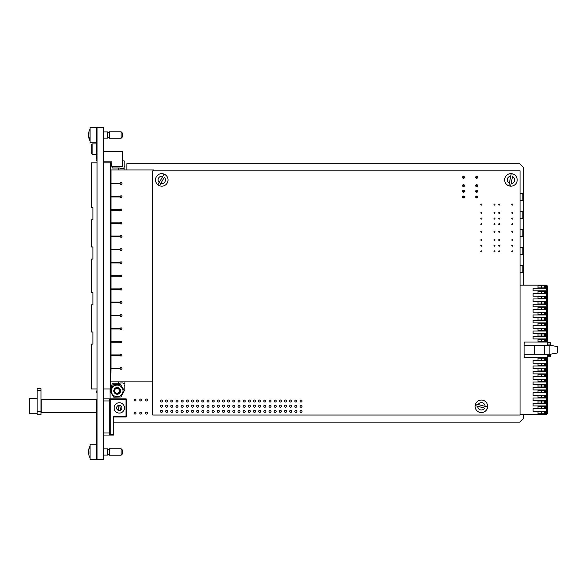 <?xml version="1.0" encoding="UTF-8"?>
<svg xmlns="http://www.w3.org/2000/svg" width="587" height="587" viewBox="0 0 587 587"><rect width="100%" height="100%" fill="white"/><g stroke="black" fill="none" stroke-linecap="round" stroke-linejoin="round"><path stroke-width="0.88" d="M139.765 413.138A0.969 0.969 0 0 0 141.218 413.982A0.969 0.969 0 0 0 141.218 412.301A0.969 0.969 0 0 0 139.765 413.138M145.451 400.011A0.969 0.969 0 0 0 146.904 400.848A0.969 0.969 0 0 0 146.904 399.175A0.969 0.969 0 0 0 145.451 400.011M134.078 400.011A0.969 0.969 0 0 0 135.538 400.848A0.969 0.969 0 0 0 135.538 399.175A0.969 0.969 0 0 0 134.078 400.011M113.856 422.134L519.686 422.134L523.538 418.282L523.538 414.378M523.538 285.165L523.538 167.559L519.686 163.707L126.858 163.707L126.858 169.936M406.894 415.024L413.461 415.024M398.705 415.024L405.272 415.024M520.038 272.595L522.885 272.595L522.885 265.361L520.038 265.361M520.038 254.611L522.885 254.611L522.885 247.376L520.038 247.376M520.038 236.627L522.885 236.627L522.885 229.392L520.038 229.392M520.038 218.643L522.885 218.643L522.885 211.401L520.038 211.401M520.038 193.417L522.885 193.417L522.885 200.651L520.038 200.651M139.765 400.011A0.969 0.969 0 0 0 141.218 400.848A0.969 0.969 0 0 0 141.218 399.175A0.969 0.969 0 0 0 139.765 400.011M145.451 413.138A0.969 0.969 0 0 0 146.904 413.982A0.969 0.969 0 0 0 146.904 412.301A0.969 0.969 0 0 0 145.451 413.138M134.078 413.138A0.969 0.969 0 0 0 135.538 413.982A0.969 0.969 0 0 0 135.538 412.301A0.969 0.969 0 0 0 134.078 413.138M110.055 388.954L110.055 391.125M110.055 391.206L110.055 399.387M550.415 354.203L550.415 356.749L547.311 356.749M547.311 345.251L547.311 342.023L546.541 342.023L547.311 341.245L547.311 285.942L546.541 285.165L546.02 285.165L546.02 288.268L533.099 288.268L533.099 290.851L546.02 290.851L546.02 293.61L533.099 293.61L533.099 296.193L546.02 296.193L546.02 298.952L533.099 298.952L533.099 301.535L546.02 301.535L546.02 304.286L533.099 304.286L533.099 306.876L546.02 306.876L546.02 309.628L533.099 309.628L533.099 312.218L546.02 312.218L546.02 314.97L533.099 314.97L533.099 317.552L546.02 317.552L546.02 320.311L533.099 320.311L533.099 322.894L546.02 322.894L546.02 325.653L533.099 325.653L533.099 328.236L546.02 328.236L546.02 330.995L533.099 330.995L533.099 333.577L546.02 333.577L546.02 336.336L533.099 336.336L533.099 338.919L546.02 338.919L546.02 342.023L546.541 342.023L546.541 285.165M546.02 342.023L524.052 342.023L524.052 357.527L546.541 357.527L547.311 358.297L547.311 413.6L546.541 414.378L546.541 357.527L547.311 357.527L547.311 354.299M549.894 345.251L557.65 346.616L557.65 352.926L549.894 354.299L549.894 345.251L534.353 345.251L534.353 354.299L524.081 354.299L524.316 357.527M524.316 342.023L524.081 345.251L534.353 345.251M546.541 414.378L520.038 414.378M524.081 354.299L524.081 345.251L524.081 354.299M549.894 354.299L544.391 354.299L544.391 345.251M534.353 354.299L544.391 354.299M520.038 285.165L546.02 285.165M546.02 414.378L546.02 411.282L533.099 411.282L533.099 408.691L546.02 408.691L546.02 405.94L533.099 405.94L533.099 403.35L546.02 403.35L546.02 400.598L533.099 400.598L533.099 398.015L546.02 398.015L546.02 395.256L533.099 395.256L533.099 392.674L546.02 392.674L546.02 389.915L533.099 389.915L533.099 387.332L546.02 387.332L546.02 384.573L533.099 384.573L533.099 381.99L546.02 381.99L546.02 379.231L533.099 379.231L533.099 376.649L546.02 376.649L546.02 373.89L533.099 373.89L533.099 371.307L546.02 371.307L546.02 368.548L533.099 368.548L533.099 365.965L546.02 365.965L546.02 363.214L533.099 363.214L533.099 360.623L546.02 360.623L546.02 357.527M541.493 285.84L541.493 287.909L538.015 287.909L538.015 285.84L544.34 285.84L544.34 287.909L544.861 287.909L544.861 285.84L545.374 285.84L545.374 287.909L544.861 287.909M541.493 287.909L545.374 287.909M541.493 291.189L541.493 293.258L538.015 293.258L538.015 291.189L545.374 291.189L544.34 291.189L544.34 293.258L544.861 293.258L544.861 291.189M541.493 293.258L544.861 293.258M541.493 301.887L541.493 303.956L538.015 303.956L538.015 301.887L545.374 301.887L544.34 301.887L544.34 303.956L544.861 303.956L544.861 301.887M541.493 303.956L544.861 303.956M541.493 307.236L545.374 307.236L544.34 307.236L544.34 309.305L538.015 309.305L538.015 307.236L541.493 307.236L541.493 309.305M541.493 312.585L541.493 314.654L538.015 314.654L538.015 312.585L544.34 312.585L544.34 314.654L544.861 314.654L544.861 312.585L545.374 312.585L545.374 314.654L544.861 314.654M541.493 314.654L545.374 314.654M541.493 317.934L541.493 320.003L538.015 320.003L538.015 317.934L545.374 317.934L544.34 317.934L544.34 320.003L544.861 320.003L544.861 317.934M541.493 320.003L544.861 320.003M541.493 323.283L541.493 325.352L538.015 325.352L538.015 323.283L545.374 323.283L544.34 323.283L544.34 325.352L544.861 325.352L544.861 323.283M541.493 325.352L544.861 325.352M541.493 328.632L541.493 330.701L538.015 330.701L538.015 328.632L544.34 328.632L544.34 330.701L544.861 330.701L544.861 328.632L545.374 328.632L545.374 330.701L544.861 330.701M541.493 330.701L545.374 330.701M541.493 333.981L541.493 336.05L538.015 336.05L538.015 333.981L545.374 333.981L544.34 333.981L544.34 336.05L544.861 336.05L544.861 333.981M541.493 336.05L544.861 336.05M541.493 339.33L541.493 341.399L538.015 341.399L538.015 339.33L545.374 339.33L544.34 339.33L544.34 341.399L544.861 341.399L544.861 339.33M541.493 341.399L544.861 341.399M541.493 358.195L541.493 360.264L538.015 360.264L538.015 358.195L545.374 358.195L544.34 358.195L544.34 360.264L544.861 360.264L544.861 358.195M541.493 360.264L544.861 360.264M541.493 363.544L541.493 365.613L538.015 365.613L538.015 363.544L545.374 363.544L544.34 363.544L544.34 365.613L544.861 365.613L544.861 363.544M541.493 365.613L544.861 365.613M541.493 368.893L545.374 368.893L544.34 368.893L544.34 370.962L538.015 370.962L538.015 368.893L541.493 368.893L541.493 370.962M541.493 374.242L541.493 376.311L538.015 376.311L538.015 374.242L545.374 374.242L544.34 374.242L544.34 376.311L544.861 376.311L544.861 374.242M541.493 376.311L544.861 376.311M541.493 379.598L541.493 381.66L538.015 381.66L538.015 379.598L545.374 379.598L544.34 379.598L544.34 381.66L544.861 381.66L544.861 379.598M541.493 381.66L544.861 381.66M541.493 384.947L545.374 384.947L544.34 384.947L544.34 387.009L538.015 387.009L538.015 384.947L541.493 384.947L541.493 387.009M541.493 390.296L541.493 392.358L538.015 392.358L538.015 390.296L544.34 390.296L544.34 392.358L544.861 392.358L544.861 390.296L545.374 390.296L545.374 392.358L544.861 392.358M541.493 392.358L545.374 392.358M541.493 395.645L541.493 397.707L538.015 397.707L538.015 395.645L545.374 395.645L544.34 395.645L544.34 397.707L544.861 397.707L544.861 395.645M541.493 397.707L544.861 397.707M541.493 406.343L541.493 408.413L538.015 408.413L538.015 406.343L545.374 406.343L544.34 406.343L544.34 408.413L544.861 408.413L544.861 406.343M541.493 408.413L544.861 408.413M541.493 411.692L545.374 411.692L544.34 411.692L544.34 413.762L538.015 413.762L538.015 411.692L541.493 411.692L541.493 413.762M545.374 411.692L545.374 413.762L544.861 413.762L544.861 411.692M545.374 408.413L545.374 406.343M545.374 403.064L544.861 403.064L544.861 400.994L545.374 400.994L545.374 403.064M545.374 397.707L545.374 395.645M545.374 384.947L545.374 387.009L544.861 387.009L544.861 384.947M545.374 381.66L545.374 379.598M545.374 376.311L545.374 374.242M545.374 368.893L545.374 370.962L544.861 370.962L544.861 368.893M545.374 365.613L545.374 363.544M545.374 360.264L545.374 358.195M545.374 341.399L545.374 339.33M545.374 336.05L545.374 333.981M545.374 325.352L545.374 323.283M545.374 320.003L545.374 317.934M545.374 307.236L545.374 309.305L544.861 309.305L544.861 307.236M545.374 303.956L545.374 301.887M545.374 298.607L544.861 298.607L544.861 296.538L545.374 296.538L545.374 298.607M545.374 293.258L545.374 291.189M533.099 368.548L533.099 365.965M538.015 403.064L538.015 400.994L544.34 400.994L544.34 403.064L538.015 403.064M538.015 298.607L538.015 296.538L544.34 296.538L544.34 298.607L538.015 298.607M547.311 342.793L550.415 342.793L550.415 345.339M97.06 162.826L91.345 162.826L91.345 207.666L92.9 207.666L92.9 219.809L91.345 219.809L91.345 246.944L92.9 246.944L92.9 259.094L91.345 259.094L91.345 292.686L92.9 292.686L92.9 304.829L91.345 304.829L91.345 331.971L92.9 331.971L92.9 344.114L91.345 344.114L91.345 388.954L97.06 388.954M92.9 331.971L92.9 344.114M103.517 388.954L110.73 388.954L112.278 383.781L119.88 383.781A0.8 0.8 0 0 1 120.68 382.981L122.742 382.981A0.8 0.8 0 0 1 123.541 383.781L124.943 383.781L124.943 381.844M118.479 383.781L118.479 381.844M153.625 170.81L153.625 169.936L110.987 169.936L110.987 183.247L120.196 183.247A0.903 0.903 0 0 1 121.59 182.762A0.903 0.903 0 0 1 121.59 184.237A0.903 0.903 0 0 1 120.196 183.76L110.987 183.76L110.987 196.447L120.196 196.447A0.903 0.903 0 0 1 121.59 195.97A0.903 0.903 0 0 1 121.59 197.445A0.903 0.903 0 0 1 120.196 196.968L110.987 196.968L110.987 209.654L120.196 209.654A0.903 0.903 0 0 1 121.59 209.177A0.903 0.903 0 0 1 121.59 210.652A0.903 0.903 0 0 1 120.196 210.168L110.987 210.168L110.987 222.862L120.196 222.862A0.903 0.903 0 0 1 121.59 222.385A0.903 0.903 0 0 1 121.59 223.852A0.903 0.903 0 0 1 120.196 223.376L110.987 223.376L110.987 236.062L120.196 236.062A0.903 0.903 0 0 1 121.59 235.585A0.903 0.903 0 0 1 121.59 237.06A0.903 0.903 0 0 1 120.196 236.583L110.987 236.583L110.987 249.27L120.196 249.27A0.903 0.903 0 0 1 121.59 248.793A0.903 0.903 0 0 1 121.59 250.267A0.903 0.903 0 0 1 120.196 249.791L110.987 249.791L110.987 262.477L120.196 262.477A0.903 0.903 0 0 1 121.59 262A0.903 0.903 0 0 1 121.59 263.468A0.903 0.903 0 0 1 120.196 262.991L110.987 262.991L110.987 275.685L120.196 275.685A0.903 0.903 0 0 1 121.59 275.208A0.903 0.903 0 0 1 121.59 276.675A0.903 0.903 0 0 1 120.196 276.198L110.987 276.198L110.987 288.885L120.196 288.885A0.903 0.903 0 0 1 121.59 288.408A0.903 0.903 0 0 1 121.59 289.883A0.903 0.903 0 0 1 120.196 289.406L110.987 289.406L110.987 302.092L120.196 302.092A0.903 0.903 0 0 1 121.59 301.615A0.903 0.903 0 0 1 121.59 303.09A0.903 0.903 0 0 1 120.196 302.613L110.987 302.613L110.987 315.3L120.196 315.3A0.903 0.903 0 0 1 121.59 314.823A0.903 0.903 0 0 1 121.59 316.29A0.903 0.903 0 0 1 120.196 315.813L110.987 315.813L110.987 328.507L120.196 328.507A0.903 0.903 0 0 1 121.59 328.03A0.903 0.903 0 0 1 121.59 329.498A0.903 0.903 0 0 1 120.196 329.021L110.987 329.021L110.987 341.707L120.196 341.707A0.903 0.903 0 0 1 121.59 341.23A0.903 0.903 0 0 1 121.59 342.705A0.903 0.903 0 0 1 120.196 342.228L110.987 342.228L110.987 354.915L120.196 354.915A0.903 0.903 0 0 1 121.59 354.438A0.903 0.903 0 0 1 121.59 355.913A0.903 0.903 0 0 1 120.196 355.436L110.987 355.436L110.987 368.122L120.196 368.122A0.903 0.903 0 0 1 121.59 367.645A0.903 0.903 0 0 1 121.59 369.113A0.903 0.903 0 0 1 120.196 368.636L110.987 368.636L110.73 381.844M152.811 381.844L110.987 381.844M124.943 169.936L124.943 167.999L123.541 167.999A0.8 0.8 0 0 1 122.742 168.792L120.68 168.792A0.8 0.8 0 0 1 119.88 167.999L118.479 167.999L118.479 169.936M122.639 160.889L124.165 160.889L124.165 166.165A1.291 1.291 0 0 1 124.943 167.346L124.943 167.999M110.73 161.821L110.73 162.826L103.517 162.826M118.479 167.999L112.278 167.999L110.73 162.826L110.73 389.849M124.165 390.326L124.165 385.615A1.291 1.291 0 0 0 124.943 384.426L124.943 383.781M92.9 207.666L92.9 219.809M92.9 246.944L92.9 259.094M92.9 292.686L92.9 304.829M152.811 170.81L520.038 170.81L520.038 415.024L152.811 415.024L152.811 170.81M475.675 177.34A0.969 0.969 0 0 1 477.128 176.504A0.969 0.969 0 0 1 477.128 178.184A0.969 0.969 0 0 1 475.675 177.34M475.675 196.983A0.969 0.969 0 0 1 477.128 196.146A0.969 0.969 0 0 1 477.128 197.819A0.969 0.969 0 0 1 475.675 196.983M299.994 411.37A1.035 1.035 0 0 1 301.542 410.474A1.035 1.035 0 0 1 301.542 412.265A1.035 1.035 0 0 1 299.994 411.37M462.541 177.34A0.969 0.969 0 0 1 464.001 176.504A0.969 0.969 0 0 1 464.001 178.184A0.969 0.969 0 0 1 462.541 177.34M462.541 185.609A0.969 0.969 0 0 1 464.001 184.773A0.969 0.969 0 0 1 464.001 186.453A0.969 0.969 0 0 1 462.541 185.609M462.541 191.296A0.969 0.969 0 0 1 464.001 190.459A0.969 0.969 0 0 1 464.001 192.14A0.969 0.969 0 0 1 462.541 191.296M462.541 196.983A0.969 0.969 0 0 1 464.001 196.146A0.969 0.969 0 0 1 464.001 197.819A0.969 0.969 0 0 1 462.541 196.983M475.675 191.296A0.969 0.969 0 0 1 477.128 190.459A0.969 0.969 0 0 1 477.128 192.14A0.969 0.969 0 0 1 475.675 191.296M475.675 185.609A0.969 0.969 0 0 1 477.128 184.773A0.969 0.969 0 0 1 477.128 186.453A0.969 0.969 0 0 1 475.675 185.609M475.822 191.817L477.458 191.817M477.158 185.609A0.514 0.514 0 0 0 476.38 185.162A0.514 0.514 0 0 0 476.38 186.057A0.514 0.514 0 0 0 477.158 185.609A0.514 0.514 0 0 0 476.38 185.162A0.514 0.514 0 0 0 476.38 186.057A0.514 0.514 0 0 0 477.158 185.609M477.158 177.34A0.514 0.514 0 0 0 476.38 176.892A0.514 0.514 0 0 0 476.38 177.788A0.514 0.514 0 0 0 477.158 177.34M477.158 191.296A0.514 0.514 0 0 0 476.38 190.848A0.514 0.514 0 0 0 476.38 191.744A0.514 0.514 0 0 0 477.158 191.296A0.514 0.514 0 0 0 476.38 190.848A0.514 0.514 0 0 0 476.38 191.744A0.514 0.514 0 0 0 477.158 191.296M477.158 196.983A0.514 0.514 0 0 0 476.38 196.535A0.514 0.514 0 0 0 476.38 197.43A0.514 0.514 0 0 0 477.158 196.983A0.514 0.514 0 0 0 476.38 196.535A0.514 0.514 0 0 0 476.38 197.43A0.514 0.514 0 0 0 477.158 196.983M462.996 185.609A0.514 0.514 0 0 0 463.774 186.057A0.514 0.514 0 0 0 463.774 185.162A0.514 0.514 0 0 0 462.996 185.609M462.996 196.983A0.514 0.514 0 0 0 463.774 197.43A0.514 0.514 0 0 0 463.774 196.535A0.514 0.514 0 0 0 462.996 196.983M462.996 191.296A0.514 0.514 0 0 0 463.774 191.744A0.514 0.514 0 0 0 463.774 190.848A0.514 0.514 0 0 0 462.996 191.296M462.996 177.34A0.514 0.514 0 0 0 463.774 177.788A0.514 0.514 0 0 0 463.774 176.892A0.514 0.514 0 0 0 462.996 177.34A0.514 0.514 0 0 0 463.774 177.788A0.514 0.514 0 0 0 463.774 176.892A0.514 0.514 0 0 0 462.996 177.34M495.017 212.868A0.514 0.514 0 0 0 494.239 212.421A0.514 0.514 0 0 0 494.239 213.316A0.514 0.514 0 0 0 495.017 212.868M495.017 204.599A0.514 0.514 0 0 0 494.239 204.151A0.514 0.514 0 0 0 494.239 205.046A0.514 0.514 0 0 0 495.017 204.599M495.017 218.555A0.514 0.514 0 0 0 494.239 218.107A0.514 0.514 0 0 0 494.239 219.002A0.514 0.514 0 0 0 495.017 218.555M495.017 224.234A0.514 0.514 0 0 0 494.239 223.786A0.514 0.514 0 0 0 494.239 224.682A0.514 0.514 0 0 0 495.017 224.234M480.856 212.868A0.514 0.514 0 0 0 481.626 213.316A0.514 0.514 0 0 0 481.626 212.421A0.514 0.514 0 0 0 480.856 212.868M480.856 224.234A0.514 0.514 0 0 0 481.626 224.682A0.514 0.514 0 0 0 481.626 223.786A0.514 0.514 0 0 0 480.856 224.234M480.856 218.555A0.514 0.514 0 0 0 481.626 219.002A0.514 0.514 0 0 0 481.626 218.107A0.514 0.514 0 0 0 480.856 218.555M480.856 204.599A0.514 0.514 0 0 0 481.626 205.046A0.514 0.514 0 0 0 481.626 204.151A0.514 0.514 0 0 0 480.856 204.599M495.017 239.973A0.514 0.514 0 0 0 494.239 239.525A0.514 0.514 0 0 0 494.239 240.421A0.514 0.514 0 0 0 495.017 239.973M495.017 231.704A0.514 0.514 0 0 0 494.239 231.256A0.514 0.514 0 0 0 494.239 232.151A0.514 0.514 0 0 0 495.017 231.704M495.017 245.66A0.514 0.514 0 0 0 494.239 245.212A0.514 0.514 0 0 0 494.239 246.107A0.514 0.514 0 0 0 495.017 245.66M495.017 251.346A0.514 0.514 0 0 0 494.239 250.898A0.514 0.514 0 0 0 494.239 251.794A0.514 0.514 0 0 0 495.017 251.346M480.856 239.973A0.514 0.514 0 0 0 481.626 240.421A0.514 0.514 0 0 0 481.626 239.525A0.514 0.514 0 0 0 480.856 239.973M480.856 251.346A0.514 0.514 0 0 0 481.626 251.794A0.514 0.514 0 0 0 481.626 250.898A0.514 0.514 0 0 0 480.856 251.346M480.856 245.66A0.514 0.514 0 0 0 481.626 246.107A0.514 0.514 0 0 0 481.626 245.212A0.514 0.514 0 0 0 480.856 245.66M480.856 231.704A0.514 0.514 0 0 0 481.626 232.151A0.514 0.514 0 0 0 481.626 231.256A0.514 0.514 0 0 0 480.856 231.704M512.877 212.868A0.514 0.514 0 0 0 512.099 212.421A0.514 0.514 0 0 0 512.099 213.316A0.514 0.514 0 0 0 512.877 212.868M512.877 204.599A0.514 0.514 0 0 0 512.099 204.151A0.514 0.514 0 0 0 512.099 205.046A0.514 0.514 0 0 0 512.877 204.599M512.869 218.555A0.514 0.514 0 0 0 512.099 218.107A0.514 0.514 0 0 0 512.099 219.002A0.514 0.514 0 0 0 512.869 218.555M512.869 224.234A0.514 0.514 0 0 0 512.099 223.786A0.514 0.514 0 0 0 512.099 224.682A0.514 0.514 0 0 0 512.869 224.234M498.708 212.868A0.514 0.514 0 0 0 499.486 213.316A0.514 0.514 0 0 0 499.486 212.421A0.514 0.514 0 0 0 498.708 212.868M498.708 224.234A0.514 0.514 0 0 0 499.486 224.682A0.514 0.514 0 0 0 499.486 223.786A0.514 0.514 0 0 0 498.708 224.234M498.708 218.555A0.514 0.514 0 0 0 499.486 219.002A0.514 0.514 0 0 0 499.486 218.107A0.514 0.514 0 0 0 498.708 218.555M498.708 204.599A0.514 0.514 0 0 0 499.486 205.046A0.514 0.514 0 0 0 499.486 204.151A0.514 0.514 0 0 0 498.708 204.599M512.877 239.973A0.514 0.514 0 0 0 512.099 239.525A0.514 0.514 0 0 0 512.099 240.421A0.514 0.514 0 0 0 512.877 239.973M512.877 231.704A0.514 0.514 0 0 0 512.099 231.256A0.514 0.514 0 0 0 512.099 232.151A0.514 0.514 0 0 0 512.877 231.704M512.869 245.66A0.514 0.514 0 0 0 512.099 245.212A0.514 0.514 0 0 0 512.099 246.107A0.514 0.514 0 0 0 512.869 245.66M512.869 251.346A0.514 0.514 0 0 0 512.099 250.898A0.514 0.514 0 0 0 512.099 251.794A0.514 0.514 0 0 0 512.869 251.346M498.708 239.973A0.514 0.514 0 0 0 499.486 240.421A0.514 0.514 0 0 0 499.486 239.525A0.514 0.514 0 0 0 498.708 239.973M498.708 251.346A0.514 0.514 0 0 0 499.486 251.794A0.514 0.514 0 0 0 499.486 250.898A0.514 0.514 0 0 0 498.708 251.346M498.708 245.66A0.514 0.514 0 0 0 499.486 246.107A0.514 0.514 0 0 0 499.486 245.212A0.514 0.514 0 0 0 498.708 245.66M498.708 231.704A0.514 0.514 0 0 0 499.486 232.151A0.514 0.514 0 0 0 499.486 231.256A0.514 0.514 0 0 0 498.708 231.704M301.028 410.335A1.035 1.035 0 0 0 300.133 411.883A1.035 1.035 0 0 0 301.923 411.883A1.035 1.035 0 0 0 301.028 410.335M295.863 410.335A1.035 1.035 0 0 0 294.968 411.883A1.035 1.035 0 0 0 296.758 411.883A1.035 1.035 0 0 0 295.863 410.335M290.69 410.335A1.035 1.035 0 0 0 289.795 411.883A1.035 1.035 0 0 0 291.585 411.883A1.035 1.035 0 0 0 290.69 410.335M285.524 410.335A1.035 1.035 0 0 0 284.629 411.883A1.035 1.035 0 0 0 286.419 411.883A1.035 1.035 0 0 0 285.524 410.335M280.351 410.335A1.035 1.035 0 0 0 279.456 411.883A1.035 1.035 0 0 0 281.246 411.883A1.035 1.035 0 0 0 280.351 410.335M275.186 410.335A1.035 1.035 0 0 0 274.29 411.883A1.035 1.035 0 0 0 276.081 411.883A1.035 1.035 0 0 0 275.186 410.335M270.02 410.335A1.035 1.035 0 0 0 269.125 411.883A1.035 1.035 0 0 0 270.915 411.883A1.035 1.035 0 0 0 270.02 410.335M264.847 410.335A1.035 1.035 0 0 0 263.952 411.883A1.035 1.035 0 0 0 265.742 411.883A1.035 1.035 0 0 0 264.847 410.335M259.681 410.335A1.035 1.035 0 0 0 258.786 411.883A1.035 1.035 0 0 0 260.577 411.883A1.035 1.035 0 0 0 259.681 410.335M254.509 410.335A1.035 1.035 0 0 0 253.613 411.883A1.035 1.035 0 0 0 255.404 411.883A1.035 1.035 0 0 0 254.509 410.335M249.343 410.335A1.035 1.035 0 0 0 248.448 411.883A1.035 1.035 0 0 0 250.238 411.883A1.035 1.035 0 0 0 249.343 410.335M244.177 410.335A1.035 1.035 0 0 0 243.282 411.883A1.035 1.035 0 0 0 245.072 411.883A1.035 1.035 0 0 0 244.177 410.335M239.004 410.335A1.035 1.035 0 0 0 238.109 411.883A1.035 1.035 0 0 0 239.9 411.883A1.035 1.035 0 0 0 239.004 410.335M233.839 410.335A1.035 1.035 0 0 0 232.944 411.883A1.035 1.035 0 0 0 234.734 411.883A1.035 1.035 0 0 0 233.839 410.335M228.666 410.335A1.035 1.035 0 0 0 227.771 411.883A1.035 1.035 0 0 0 229.561 411.883A1.035 1.035 0 0 0 228.666 410.335M223.5 410.335A1.035 1.035 0 0 0 222.605 411.883A1.035 1.035 0 0 0 224.395 411.883A1.035 1.035 0 0 0 223.5 410.335M218.335 410.335A1.035 1.035 0 0 0 217.439 411.883A1.035 1.035 0 0 0 219.23 411.883A1.035 1.035 0 0 0 218.335 410.335M213.162 410.335A1.035 1.035 0 0 0 212.267 411.883A1.035 1.035 0 0 0 214.057 411.883A1.035 1.035 0 0 0 213.162 410.335M207.996 410.335A1.035 1.035 0 0 0 207.101 411.883A1.035 1.035 0 0 0 208.891 411.883A1.035 1.035 0 0 0 207.996 410.335M202.823 410.335A1.035 1.035 0 0 0 201.928 411.883A1.035 1.035 0 0 0 203.718 411.883A1.035 1.035 0 0 0 202.823 410.335M197.658 410.335A1.035 1.035 0 0 0 196.762 411.883A1.035 1.035 0 0 0 198.553 411.883A1.035 1.035 0 0 0 197.658 410.335M192.492 410.335A1.035 1.035 0 0 0 191.597 411.883A1.035 1.035 0 0 0 193.387 411.883A1.035 1.035 0 0 0 192.492 410.335M187.319 410.335A1.035 1.035 0 0 0 186.424 411.883A1.035 1.035 0 0 0 188.214 411.883A1.035 1.035 0 0 0 187.319 410.335M182.153 410.335A1.035 1.035 0 0 0 181.258 411.883A1.035 1.035 0 0 0 183.049 411.883A1.035 1.035 0 0 0 182.153 410.335M176.981 410.335A1.035 1.035 0 0 0 176.085 411.883A1.035 1.035 0 0 0 177.876 411.883A1.035 1.035 0 0 0 176.981 410.335M171.815 410.335A1.035 1.035 0 0 0 170.92 411.883A1.035 1.035 0 0 0 172.71 411.883A1.035 1.035 0 0 0 171.815 410.335M166.649 410.335A1.035 1.035 0 0 0 165.754 411.883A1.035 1.035 0 0 0 167.544 411.883A1.035 1.035 0 0 0 166.649 410.335M161.476 410.335A1.035 1.035 0 0 0 160.581 411.883A1.035 1.035 0 0 0 162.372 411.883A1.035 1.035 0 0 0 161.476 410.335M301.028 405.162A1.035 1.035 0 0 0 300.133 406.718A1.035 1.035 0 0 0 301.923 406.718A1.035 1.035 0 0 0 301.028 405.162M295.863 405.162A1.035 1.035 0 0 0 294.968 406.718A1.035 1.035 0 0 0 296.758 406.718A1.035 1.035 0 0 0 295.863 405.162M290.69 405.162A1.035 1.035 0 0 0 289.795 406.718A1.035 1.035 0 0 0 291.585 406.718A1.035 1.035 0 0 0 290.69 405.162M285.524 405.162A1.035 1.035 0 0 0 284.629 406.718A1.035 1.035 0 0 0 286.419 406.718A1.035 1.035 0 0 0 285.524 405.162M280.351 405.162A1.035 1.035 0 0 0 279.456 406.718A1.035 1.035 0 0 0 281.246 406.718A1.035 1.035 0 0 0 280.351 405.162M275.186 405.162A1.035 1.035 0 0 0 274.29 406.718A1.035 1.035 0 0 0 276.081 406.718A1.035 1.035 0 0 0 275.186 405.162M270.02 405.162A1.035 1.035 0 0 0 269.125 406.718A1.035 1.035 0 0 0 270.915 406.718A1.035 1.035 0 0 0 270.02 405.162M264.847 405.162A1.035 1.035 0 0 0 263.952 406.718A1.035 1.035 0 0 0 265.742 406.718A1.035 1.035 0 0 0 264.847 405.162M259.681 405.162A1.035 1.035 0 0 0 258.786 406.718A1.035 1.035 0 0 0 260.577 406.718A1.035 1.035 0 0 0 259.681 405.162M254.509 405.162A1.035 1.035 0 0 0 253.613 406.718A1.035 1.035 0 0 0 255.404 406.718A1.035 1.035 0 0 0 254.509 405.162M249.343 405.162A1.035 1.035 0 0 0 248.448 406.718A1.035 1.035 0 0 0 250.238 406.718A1.035 1.035 0 0 0 249.343 405.162M244.177 405.162A1.035 1.035 0 0 0 243.282 406.718A1.035 1.035 0 0 0 245.072 406.718A1.035 1.035 0 0 0 244.177 405.162M239.004 405.162A1.035 1.035 0 0 0 238.109 406.718A1.035 1.035 0 0 0 239.9 406.718A1.035 1.035 0 0 0 239.004 405.162M233.839 405.162A1.035 1.035 0 0 0 232.944 406.718A1.035 1.035 0 0 0 234.734 406.718A1.035 1.035 0 0 0 233.839 405.162M228.666 405.162A1.035 1.035 0 0 0 227.771 406.718A1.035 1.035 0 0 0 229.561 406.718A1.035 1.035 0 0 0 228.666 405.162M223.5 405.162A1.035 1.035 0 0 0 222.605 406.718A1.035 1.035 0 0 0 224.395 406.718A1.035 1.035 0 0 0 223.5 405.162M218.335 405.162A1.035 1.035 0 0 0 217.439 406.718A1.035 1.035 0 0 0 219.23 406.718A1.035 1.035 0 0 0 218.335 405.162M213.162 405.162A1.035 1.035 0 0 0 212.267 406.718A1.035 1.035 0 0 0 214.057 406.718A1.035 1.035 0 0 0 213.162 405.162M207.996 405.162A1.035 1.035 0 0 0 207.101 406.718A1.035 1.035 0 0 0 208.891 406.718A1.035 1.035 0 0 0 207.996 405.162M202.823 405.162A1.035 1.035 0 0 0 201.928 406.718A1.035 1.035 0 0 0 203.718 406.718A1.035 1.035 0 0 0 202.823 405.162M197.658 405.162A1.035 1.035 0 0 0 196.762 406.718A1.035 1.035 0 0 0 198.553 406.718A1.035 1.035 0 0 0 197.658 405.162M192.492 405.162A1.035 1.035 0 0 0 191.597 406.718A1.035 1.035 0 0 0 193.387 406.718A1.035 1.035 0 0 0 192.492 405.162M187.319 405.162A1.035 1.035 0 0 0 186.424 406.718A1.035 1.035 0 0 0 188.214 406.718A1.035 1.035 0 0 0 187.319 405.162M182.153 405.162A1.035 1.035 0 0 0 181.258 406.718A1.035 1.035 0 0 0 183.049 406.718A1.035 1.035 0 0 0 182.153 405.162M176.981 405.162A1.035 1.035 0 0 0 176.085 406.718A1.035 1.035 0 0 0 177.876 406.718A1.035 1.035 0 0 0 176.981 405.162M171.815 405.162A1.035 1.035 0 0 0 170.92 406.718A1.035 1.035 0 0 0 172.71 406.718A1.035 1.035 0 0 0 171.815 405.162M166.649 405.162A1.035 1.035 0 0 0 165.754 406.718A1.035 1.035 0 0 0 167.544 406.718A1.035 1.035 0 0 0 166.649 405.162M161.476 405.162A1.035 1.035 0 0 0 160.581 406.718A1.035 1.035 0 0 0 162.372 406.718A1.035 1.035 0 0 0 161.476 405.162M301.028 399.996A1.035 1.035 0 0 0 300.133 401.545A1.035 1.035 0 0 0 301.923 401.545A1.035 1.035 0 0 0 301.028 399.996M295.863 399.996A1.035 1.035 0 0 0 294.968 401.545A1.035 1.035 0 0 0 296.758 401.545A1.035 1.035 0 0 0 295.863 399.996M290.69 399.996A1.035 1.035 0 0 0 289.795 401.545A1.035 1.035 0 0 0 291.585 401.545A1.035 1.035 0 0 0 290.69 399.996M285.524 399.996A1.035 1.035 0 0 0 284.629 401.545A1.035 1.035 0 0 0 286.419 401.545A1.035 1.035 0 0 0 285.524 399.996M280.351 399.996A1.035 1.035 0 0 0 279.456 401.545A1.035 1.035 0 0 0 281.246 401.545A1.035 1.035 0 0 0 280.351 399.996M275.186 399.996A1.035 1.035 0 0 0 274.29 401.545A1.035 1.035 0 0 0 276.081 401.545A1.035 1.035 0 0 0 275.186 399.996M270.02 399.996A1.035 1.035 0 0 0 269.125 401.545A1.035 1.035 0 0 0 270.915 401.545A1.035 1.035 0 0 0 270.02 399.996M264.847 399.996A1.035 1.035 0 0 0 263.952 401.545A1.035 1.035 0 0 0 265.742 401.545A1.035 1.035 0 0 0 264.847 399.996M259.681 399.996A1.035 1.035 0 0 0 258.786 401.545A1.035 1.035 0 0 0 260.577 401.545A1.035 1.035 0 0 0 259.681 399.996M254.509 399.996A1.035 1.035 0 0 0 253.613 401.545A1.035 1.035 0 0 0 255.404 401.545A1.035 1.035 0 0 0 254.509 399.996M249.343 399.996A1.035 1.035 0 0 0 248.448 401.545A1.035 1.035 0 0 0 250.238 401.545A1.035 1.035 0 0 0 249.343 399.996M244.177 399.996A1.035 1.035 0 0 0 243.282 401.545A1.035 1.035 0 0 0 245.072 401.545A1.035 1.035 0 0 0 244.177 399.996M239.004 399.996A1.035 1.035 0 0 0 238.109 401.545A1.035 1.035 0 0 0 239.9 401.545A1.035 1.035 0 0 0 239.004 399.996M233.839 399.996A1.035 1.035 0 0 0 232.944 401.545A1.035 1.035 0 0 0 234.734 401.545A1.035 1.035 0 0 0 233.839 399.996M228.666 399.996A1.035 1.035 0 0 0 227.771 401.545A1.035 1.035 0 0 0 229.561 401.545A1.035 1.035 0 0 0 228.666 399.996M223.5 399.996A1.035 1.035 0 0 0 222.605 401.545A1.035 1.035 0 0 0 224.395 401.545A1.035 1.035 0 0 0 223.5 399.996M218.335 399.996A1.035 1.035 0 0 0 217.439 401.545A1.035 1.035 0 0 0 219.23 401.545A1.035 1.035 0 0 0 218.335 399.996M213.162 399.996A1.035 1.035 0 0 0 212.267 401.545A1.035 1.035 0 0 0 214.057 401.545A1.035 1.035 0 0 0 213.162 399.996M207.996 399.996A1.035 1.035 0 0 0 207.101 401.545A1.035 1.035 0 0 0 208.891 401.545A1.035 1.035 0 0 0 207.996 399.996M202.823 399.996A1.035 1.035 0 0 0 201.928 401.545A1.035 1.035 0 0 0 203.718 401.545A1.035 1.035 0 0 0 202.823 399.996M197.658 399.996A1.035 1.035 0 0 0 196.762 401.545A1.035 1.035 0 0 0 198.553 401.545A1.035 1.035 0 0 0 197.658 399.996M192.492 399.996A1.035 1.035 0 0 0 191.597 401.545A1.035 1.035 0 0 0 193.387 401.545A1.035 1.035 0 0 0 192.492 399.996M187.319 399.996A1.035 1.035 0 0 0 186.424 401.545A1.035 1.035 0 0 0 188.214 401.545A1.035 1.035 0 0 0 187.319 399.996M182.153 399.996A1.035 1.035 0 0 0 181.258 401.545A1.035 1.035 0 0 0 183.049 401.545A1.035 1.035 0 0 0 182.153 399.996M176.981 399.996A1.035 1.035 0 0 0 176.085 401.545A1.035 1.035 0 0 0 177.876 401.545A1.035 1.035 0 0 0 176.981 399.996M171.815 399.996A1.035 1.035 0 0 0 170.92 401.545A1.035 1.035 0 0 0 172.71 401.545A1.035 1.035 0 0 0 171.815 399.996M166.649 399.996A1.035 1.035 0 0 0 165.754 401.545A1.035 1.035 0 0 0 167.544 401.545A1.035 1.035 0 0 0 166.649 399.996M161.476 399.996A1.035 1.035 0 0 0 160.581 401.545A1.035 1.035 0 0 0 162.372 401.545A1.035 1.035 0 0 0 161.476 399.996M118.809 410.526L117.972 405.617M119.755 405.309L120.592 410.218M487.041 408.721A6.149 6.149 0 0 0 487.496 406.974L475.727 403.9A6.149 6.149 0 0 0 475.272 405.654L484.605 408.09A3.683 3.683 0 0 1 477.701 406.285L475.272 405.654M487.496 406.974L485.067 406.336A3.683 3.683 0 0 0 478.156 404.538L475.727 403.9M482.962 400.246A6.266 6.266 0 0 1 485.845 410.717A6.266 6.266 0 0 1 475.338 407.972A6.266 6.266 0 0 1 482.962 400.246M512.957 174.104A6.149 6.149 0 0 0 511.182 173.759L508.885 185.705A6.149 6.149 0 0 0 510.661 186.05L512.488 176.57A3.683 3.683 0 0 1 511.13 183.584L510.661 186.05M511.182 173.759L510.712 176.225A3.683 3.683 0 0 0 509.355 183.239L508.885 185.705M504.769 178.719A6.266 6.266 0 0 1 515.026 175.168A6.266 6.266 0 0 1 512.972 185.83A6.266 6.266 0 0 1 504.769 178.719M165.6 175.087A6.149 6.149 0 0 0 164.037 174.185L157.962 184.722A6.149 6.149 0 0 0 159.525 185.624L164.345 177.267A3.683 3.683 0 0 1 160.779 183.452L159.525 185.624M158.622 178.015A3.683 3.683 0 0 0 159.216 182.542L157.962 184.722M164.037 174.185L162.782 176.357A3.683 3.683 0 0 0 158.593 178.066M156.355 176.775A6.266 6.266 0 0 1 167.207 176.768A6.266 6.266 0 0 1 161.785 186.174A6.266 6.266 0 0 1 156.355 176.775M111.816 151.607L104.016 151.607M114.861 392.145A2.495 2.495 0 0 0 119.308 390.01A2.495 2.495 0 0 0 116.798 388.271M113.372 384.83L110.033 391.169L113.372 384.83L120.526 384.551L113.372 384.83M124.349 390.612L120.526 384.551L124.349 390.612L121.37 396.254M113.357 396.438L113.856 397.223L121.01 396.944L113.856 397.223L110.033 391.169M115.683 393.07A2.649 2.649 0 0 0 119.829 391.103A2.649 2.649 0 0 0 116.057 388.491A2.649 2.649 0 0 0 115.683 393.07M115.279 393.65A3.361 3.361 0 0 0 120.54 391.162A3.361 3.361 0 0 0 115.749 387.853A3.361 3.361 0 0 0 115.279 393.65M113.885 395.675A5.811 5.811 0 0 0 122.162 393.899A5.811 5.811 0 0 0 119.895 385.74A5.811 5.811 0 0 0 112.212 387.875A5.811 5.811 0 0 0 113.885 395.675M103.517 161.821L111.787 161.821L111.787 166.341L122.639 166.341L122.639 151.607L103.517 151.607M97.06 459.606L103.517 459.606L103.517 127.526L97.06 127.526L97.06 459.606M97.06 458.308L96.539 458.308L97.06 458.308L96.539 458.308L96.539 457.016L97.06 457.016M96.539 390.993L97.06 390.993L96.539 390.993L96.539 392.285L96.539 390.993M97.06 433.118L96.539 433.118L96.283 399.52L41.237 399.52L41.237 412.441L96.283 412.441M96.539 457.016L96.539 412.184M96.539 433.118L96.539 459.731L90.082 459.731L90.082 444.227L96.539 444.227M97.06 148.379L96.539 148.379L97.06 148.379L96.539 148.379L96.539 143.162L97.06 143.162M97.06 160.478L96.539 160.478L97.06 160.478M97.06 147.088L96.539 147.088L96.539 130.109L96.539 142.773L90.082 142.773L90.082 127.269L96.539 127.269L96.539 128.817L97.06 128.817L96.539 128.817L97.06 128.817L96.539 128.817L96.539 130.109L97.06 130.109M96.539 148.379L96.539 158.615L97.06 158.615M96.539 142.773L96.539 143.162M96.539 159.18L96.539 158.615M92.144 154.271L92.144 143.932L91.242 144.842L91.242 153.368L92.144 154.271L96.539 154.271M37.106 411.472L37.106 388.667L40.98 388.667L40.98 414.745L37.106 414.745L37.106 411.472L40.98 411.472M37.106 390.693L40.98 390.693M37.106 413.732L29.35 413.732L29.35 398.228L37.106 398.228M103.517 432.986L109.718 432.986L109.718 434.989L109.718 434.534L109.343 435.055L103.517 435.055L113.335 435.055L113.856 434.534L113.335 434.534L113.335 417.482A1.035 1.035 0 0 1 114.37 416.447L114.37 416.961L126 416.961A0.514 0.514 0 0 0 126.521 416.447A0.514 0.514 0 0 1 126 416.961L126.521 416.447L126.521 399.387A0.514 0.514 0 0 0 126 398.874L110.239 398.874L110.239 434.534L113.335 434.534L113.335 435.055A0.514 0.514 0 0 0 113.856 434.534L113.856 417.482A0.514 0.514 0 0 1 114.37 416.961M119.286 410.57A2.649 2.649 0 0 0 121.575 406.593A2.649 2.649 0 0 0 116.989 406.593A2.649 2.649 0 0 0 119.286 410.57M119.286 413.087A5.166 5.166 0 0 0 123.762 405.331A5.166 5.166 0 0 0 114.803 405.331A5.166 5.166 0 0 0 119.286 413.087M109.343 435.055L110.239 435.055L110.239 434.534L109.718 434.534M109.718 432.986L109.718 399.387L126.521 399.387A0.514 0.514 0 0 0 126 398.874L126 416.447L114.37 416.447M109.343 398.874L103.517 398.874L109.343 398.874M103.517 400.943L109.718 400.943L109.453 398.94M110.239 435.055L109.718 434.989M88.674 450.684L88.622 450.677A12.415 11.931 34.7 0 1 89.29 447.705A12.415 11.931 34.7 0 1 90.082 445.988A12.444 12.444 0 0 0 89.29 447.705M90.082 446.377A12.415 11.931 145.3 0 0 88.622 451.176A12.415 2.803 9.2 0 0 88.982 451.704A12.378 11.901 145.3 0 0 88.982 453.7A12.415 2.803 170.8 0 1 88.622 453.281A12.415 11.931 145.3 0 0 89.29 456.26A12.444 12.444 0 0 0 90.082 457.992M88.674 453.274A12.415 11.931 34.7 0 1 88.622 452.79A12.415 2.803 170.8 0 1 88.945 452.291M122.382 450.038L122.382 453.92L121.091 455.211L121.091 448.747L122.382 450.038M121.091 448.747L109.461 448.747L109.461 455.211L121.091 455.211M107.656 448.879L103.517 448.879L107.656 448.879L107.656 455.079L103.517 455.079M97.06 448.879L96.539 448.879L97.06 448.879M96.539 455.079L97.06 455.079L96.539 455.079M103.517 138.121L107.656 138.121L103.517 138.121M107.656 131.921L103.517 131.921L107.656 131.921L107.656 138.121M97.06 131.921L96.539 131.921L97.06 131.921M96.539 138.121L97.06 138.121L96.539 138.121M90.082 140.396A12.415 10.067 164.5 0 1 88.674 136.903A12.415 10.067 164.5 0 1 88.622 136.529L88.828 136.485M90.082 129.008A12.444 12.444 0 0 0 88.674 133.139A12.415 10.067 15.5 0 0 88.622 133.513A12.415 6.993 10.9 0 1 88.982 132.376A12.378 10.038 15.5 0 0 88.982 134.063A12.415 6.993 169.1 0 0 88.622 135.289A12.415 10.067 15.5 0 0 90.082 139.42M88.74 134.753L88.622 134.746A12.415 10.067 164.5 0 1 88.828 133.557M122.382 133.917L122.382 136.962L121.091 138.253L121.091 131.789L122.382 133.08L122.382 133.917M121.091 131.789L109.461 131.789L109.461 138.253L121.091 138.253M547.311 355.458L550.415 355.458M541.493 400.994L541.493 403.064M541.493 296.538L541.493 298.607M550.415 344.085L547.311 344.085M158.123 180.356A3.683 3.683 0 0 0 159.172 182.506M113.856 417.482L113.335 417.482M97.06 418.905L96.539 418.905M92.144 143.932L96.539 143.932M96.539 454.565L97.06 454.565M107.656 454.565L109.461 454.565M96.539 449.393L97.06 449.393M107.656 449.393L109.461 449.393M88.674 136.903A12.444 12.444 0 0 0 90.082 141.034M96.539 137.607L97.06 137.607M107.656 137.607L109.461 137.607M96.539 132.435L97.06 132.435M107.656 132.435L109.461 132.435"/></g></svg>

